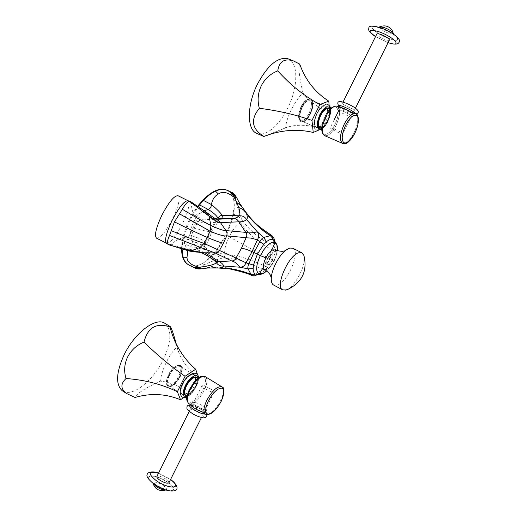 <?xml version="1.0" encoding="UTF-8"?>
<svg xmlns="http://www.w3.org/2000/svg" width="517" height="517" viewBox="0 0 517 517"><rect width="100%" height="100%" fill="white"/><g stroke="black" fill="none" stroke-linecap="round" stroke-linejoin="round"><path stroke-width="0.39" stroke-dasharray="2.58 1.94" d="M190.747 201.688L191.555 203.11C191.167 205.973 191.969 210.064 193.972 215.382L194.521 215.983C196.68 217.386 197.462 218.788 196.874 220.19L189.002 236.146C188.13 237.684 186.43 238.143 183.91 237.516L183.07 237.51C177.493 239.455 173.57 241.704 171.301 244.25L168.917 244.825M156.619 238.208C160.587 238.175 165.983 231.61 172.807 218.51C178.611 206.076 180.355 198.483 178.035 195.73M226.937 190.178C249.498 200.208 212.862 274.165 189.855 265.292L188.362 264.665M181.57 249.11C181.99 234.951 187.367 220.656 197.701 206.212M182.087 249.272L182.572 242.635L183.651 237.006L189.804 220.236L198.192 206.542M201.927 263.728L204.629 264.607C201.042 266.772 199.892 268.161 201.178 268.769C197.468 269.189 194.121 268.194 191.148 265.783C194.334 266.475 197.927 265.79 201.927 263.728C205.837 261.673 209.734 258.552 213.631 254.364L216.461 251.1L226.53 235.319L232.85 217.967L233.658 213.857C234.531 208.409 234.518 203.653 233.619 199.594C232.663 195.478 230.847 192.557 228.152 190.825L231.732 192.453M183.651 237.006L192.615 241.491C189.532 234.989 189.894 228.566 193.694 222.22C195.859 217.082 199.336 213.211 204.125 210.606M182.572 242.635L190.611 246.79C192.24 245.491 192.912 243.72 192.615 241.491C198.399 243.785 202.586 244.819 205.171 244.586L210.587 231.015L189.804 220.236M187.813 250.764L190.611 246.79L205.184 249.633C206.664 249.595 207.104 249.291 206.509 248.716L204.952 247.255C203.982 245.633 204.066 243.875 205.217 241.969L209.385 231.752L211.815 232.049L210.587 231.015L217.709 219.021M191.148 265.783L194.935 268.103M213.631 254.364L222.291 258.099C233.199 257.809 246.816 261.628 263.127 269.551L253.046 275.283C241.439 270.01 229.47 267.295 217.146 267.147L201.203 268.859M216.461 251.1C219.57 253.065 222.342 254.293 224.772 254.771C225.108 256.199 224.281 257.311 222.291 258.099C215.098 260.116 209.211 262.281 204.629 264.607M226.53 235.319L229.257 236.754C225.774 243.352 224.281 249.356 224.772 254.771C235.7 254.713 249.343 258.61 265.699 266.468L263.127 269.551L265.945 269.441C262.856 272.517 260.038 274.191 257.492 274.475L257.905 274.449M232.85 217.967C236.263 219.324 238.86 220.921 240.631 222.743C236.191 225.289 232.404 229.962 229.257 236.754C238.098 241.911 251.598 249.22 269.745 258.687L265.699 266.468C267.153 266.992 268.084 266.946 268.497 266.339L265.945 269.441M233.658 213.857L241.697 218.898C242.286 220.946 241.93 222.226 240.631 222.743C246.706 232.514 257.666 241.859 273.493 250.79L269.745 258.687L272.22 260.051L268.497 266.339M233.619 199.594L235.907 201.333C237.012 206.063 238.944 211.918 241.697 218.898C247.578 228.792 258.461 238.163 274.34 247.01L275.82 249.582L274.954 253.362L272.22 260.051L273.9 260.988L267.683 258.578L263.476 266.901M236.515 197.397L236.469 197.371C235.442 196.221 235.254 197.539 235.907 201.333M230.052 191.613L227.331 190.372M214.335 260.516L205.184 249.633C204.215 248.115 204.209 246.435 205.171 244.586L206.845 244.043L205.217 241.969C202.354 239.694 197.746 237.587 191.38 235.655L189.506 235.196M218.562 268.032L217.146 267.147L210.458 268.019M236.469 197.371L244.651 211.576C252.07 221.696 261.298 229.987 272.343 236.456L274.34 247.01L273.493 250.79C274.753 251.708 275.244 252.567 274.954 253.362M241.736 206.373L244.651 211.576L245.84 212.209M216.248 261.789L215.531 260.465L212.112 257.524L204.952 247.255C202.082 244.968 197.727 242.79 191.878 240.728C190.915 240.754 188.246 239.817 183.884 237.936L183.07 237.51M255.204 275.613L251.889 275.522M271.884 235.584L273.836 237.885M274.889 241.361L274.605 240.954C275.878 242.887 276.285 245.762 275.82 249.582M218.336 218.924L218.316 220.791L214.962 222.232L218.62 218.885M266.778 270.876L270.417 266.753L273.868 260.969L276.362 254.797L277.241 250.764M192.912 227.939L209.385 231.752L214.962 222.232C210.419 223.357 204.861 223.17 198.276 221.67L196.486 221.043M214.969 260.923L212.112 257.524C208.383 254.422 203.756 251.986 198.231 250.209L186.973 249.032C182.876 248.218 177.654 246.622 171.301 244.25M218.982 218.853L211.796 219.712L202.58 219.034L193.972 215.382M191.555 203.11L205.003 212.461C209.643 216.28 212.603 218.297 213.876 218.51L219.234 219.195M188.963 251.003L186.973 249.032C185.228 246.073 184.201 242.37 183.884 237.936L183.91 237.516M194.521 215.983L194.825 215.731C198.386 213.579 201.779 212.487 205.003 212.461L207.33 212.946M286.179 289.94L286.192 289.934C294.832 287.452 307.001 263.89 303.951 255.54M273.719 285.106L277.17 285.138C287.775 282.308 300.959 251.398 292.816 248.218M264.698 269.402L266.649 269.531C272.44 268.187 279.451 251.488 274.85 249.924M268.911 257.078C266.675 260.671 266.158 263.179 267.354 264.601C268.31 264.962 269.493 264.219 270.902 262.371C273.125 258.784 273.642 256.283 272.433 254.855C271.49 254.5 270.313 255.243 268.911 257.078M264.555 260.691L265.131 263.437C266.093 263.799 267.276 263.063 268.678 261.214C270.908 257.634 271.412 255.133 270.204 253.711L267.606 254.81M122.943 391.175C132.643 397.263 153.381 380.428 163.333 359.58C171.47 341.866 171.999 329.807 164.936 323.396M176.194 343.799L177.124 346.985C173.331 350.28 169.847 355.16 166.668 361.635C163.437 368.11 161.278 374.618 160.212 381.165C145.316 387.983 136.902 393.418 134.976 397.47M198.489 377.365L197.572 374.709M183.793 397.534L191.057 392.552L198.502 377.559M191.057 392.552C178.087 385.443 167.799 381.649 160.212 381.165M177.124 346.985L178.701 352.239C182.133 361.286 188.744 369.707 198.534 377.5M168.212 375.006L166.267 382.8C166.642 388.887 175.024 384.247 178.908 375.975C181.99 368.634 181.389 365.157 177.118 365.551C173.841 366.85 170.875 369.998 168.212 375.006M168.406 375.297C166.842 378.528 166.157 381.281 166.345 383.556L167.566 386.102C171.308 387.207 175.36 383.95 179.729 376.324C182.204 370.935 182.475 367.322 180.53 365.48L177.842 365.28C174.371 366.656 171.23 369.991 168.406 375.297M168.923 375.62C166.461 380.997 166.177 384.603 168.083 386.425C171.818 387.53 175.87 384.267 180.233 376.641C182.714 371.251 182.986 367.639 181.047 365.797C177.357 364.711 173.318 367.981 168.923 375.62M169.324 375.659C167.03 380.661 166.771 384.015 168.542 385.714C172.019 386.742 175.786 383.704 179.851 376.602C182.158 371.594 182.411 368.227 180.607 366.514C177.176 365.506 173.415 368.55 169.324 375.659M182.882 384.131C180.562 389.172 180.259 392.532 181.978 394.2C185.383 395.169 189.125 392.073 193.216 384.906C195.549 379.859 195.84 376.492 194.088 374.806C190.728 373.849 186.992 376.958 182.882 384.131M301.056 106.754C298.826 111.536 298.096 115.524 298.865 118.723C301.23 122.749 304.636 120.978 309.076 113.417C312.934 103.322 312.184 98.766 306.82 99.749C304.72 100.989 302.8 103.329 301.056 106.754C298.826 111.536 298.096 115.524 298.865 118.723C301.23 122.749 304.636 120.978 309.076 113.417C312.934 103.322 312.184 98.766 306.82 99.749C304.72 100.989 302.8 103.329 301.056 106.754M301.379 106.786C299.013 111.859 298.244 116.086 299.059 119.466L300.816 121.695C303.725 122.258 306.743 119.64 309.864 113.843C313.192 106.147 313.367 101.164 310.387 98.909L307.486 99.367C305.269 100.686 303.233 103.161 301.379 106.786C299.013 111.859 298.244 116.086 299.059 119.466L300.816 121.695C303.725 122.258 306.743 119.64 309.864 113.843C313.192 106.147 313.367 101.164 310.387 98.909L307.486 99.367C305.269 100.686 303.233 103.161 301.379 106.786M301.947 107.025C298.639 114.748 298.451 119.718 301.379 121.934C304.287 122.497 307.298 119.879 310.42 114.076C313.748 106.379 313.929 101.397 310.95 99.141C308.074 98.605 305.075 101.235 301.947 107.025C298.639 114.748 298.451 119.718 301.379 121.934C304.287 122.497 307.298 119.879 310.42 114.076C313.748 106.379 313.929 101.397 310.95 99.141C308.074 98.605 305.075 101.235 301.947 107.025M302.251 107.278C299.169 114.457 298.994 119.084 301.721 121.152C304.423 121.676 307.227 119.233 310.135 113.837C313.231 106.67 313.399 102.043 310.627 99.943C307.951 99.445 305.159 101.888 302.251 107.278C299.169 114.457 298.994 119.084 301.721 121.152C304.423 121.676 307.227 119.233 310.135 113.837C313.231 106.67 313.399 102.043 310.627 99.943C307.951 99.445 305.159 101.888 302.251 107.278M317.141 113.527C314.013 120.765 313.774 125.405 316.423 127.44C319.067 127.932 321.852 125.457 324.779 120.015C327.92 112.79 328.146 108.143 325.464 106.075C322.847 105.604 320.068 108.092 317.141 113.527C314.013 120.765 313.774 125.405 316.423 127.44C319.067 127.932 321.852 125.457 324.779 120.015C327.92 112.79 328.146 108.143 325.464 106.075C322.847 105.604 320.068 108.092 317.141 113.527M165.666 489.967L165.821 489.929C167.133 489.224 166.3 487.777 163.327 485.566C159.688 483.208 156.593 482.031 154.053 482.051L153.103 483.46M204.99 388.765C209.663 391.427 212.687 392.545 214.083 392.112C214.258 391.576 213.224 390.6 210.975 389.178C206.335 386.535 203.31 385.43 201.914 385.856C201.74 386.38 202.761 387.349 204.99 388.765M168.969 482.736C169.169 481.909 168.232 480.752 166.144 479.265C161.601 476.474 158.512 475.55 156.871 476.48M195.937 405.839C201.423 409.012 205.016 410.291 206.716 409.671C206.955 408.979 205.753 407.777 203.116 406.071C197.662 402.924 194.088 401.657 192.382 402.278C192.143 402.956 193.326 404.139 195.937 405.839M299.711 64.082C298.154 67.042 299.227 76.626 302.923 92.834C298.445 97.461 294.561 103.122 291.278 109.811C287.975 116.422 286.082 122.439 285.591 127.854L270.598 134.116M256.884 133.418C265.395 137.283 279.212 125.631 287.633 108.266C297.947 88.064 298.807 63.1 288.389 58.932M318.149 130.381L322.11 128.72L329.781 113.281L329.135 105.487M322.11 128.72C307.544 124.403 295.369 124.112 285.591 127.854M329.781 113.281C316.417 106.521 307.466 99.703 302.923 92.834M389.346 40.068C388.887 40.559 387.433 40.371 384.978 39.512C379.95 37.45 377.216 35.634 376.79 34.077M334.208 128.946C339.165 131.176 341.983 132.804 342.668 133.825C342.448 134.097 341.097 133.716 338.616 132.675C333.691 130.458 330.886 128.83 330.195 127.809L334.208 128.946M379.717 26.839L379.756 28.015C381.443 29.837 384.344 31.55 388.467 33.146C391.602 34.212 393.243 34.309 393.385 33.437M347.624 115.698C350.565 116.894 352.187 117.301 352.484 116.92C351.734 115.595 348.419 113.63 342.545 111.026C339.624 109.85 338.021 109.455 337.737 109.837C338.493 111.161 341.789 113.113 347.624 115.698M166.597 243.307C170.416 243.197 175.748 236.573 182.572 223.441C188.408 210.988 190.237 203.42 188.059 200.732M190.366 265.57L188.867 264.95M228.152 190.825L227.461 190.43M189.409 265.208L191.6 266.436M201.061 252.703L198.231 250.209L191.116 239.074L191.271 236.03L194.121 228.307L198.502 221.354L200.816 219.408L213.876 218.51L216.39 218.762M271.561 250.661L267.683 258.578L265.57 257.744M196.958 377.837C197.785 379.782 197.287 382.67 195.465 386.496C192.44 392.035 189.332 395.053 186.139 395.544M189.015 403.745C193.688 404.598 198.722 400.236 204.125 390.652C207.362 383.679 207.795 379.051 205.436 376.764L205.204 376.622M198.341 378.069L199.181 377.888C198.502 377.798 196.738 379.291 193.901 382.354C202.761 371.18 209.43 377.488 202.819 390.038C195.284 406.071 181.196 406.743 189.048 390.141C187.27 395.162 186.631 397.521 187.135 397.218L186.96 396.707M195.613 386.69C197.752 382.057 197.992 379.019 196.344 377.578L196.408 377.623C196.473 377.429 198.793 378.929 195.42 386.509C190.851 393.463 187.587 396.326 185.629 395.104C188.679 395.841 192.007 393.036 195.613 386.69M221.832 386.794L222.045 386.923C224.313 389.159 223.803 393.799 220.52 400.83C215.085 410.504 210.096 414.97 205.546 414.233M182.643 384.112C175.657 397.786 187.154 398.252 193.442 384.926C200.376 371.633 189.248 370.398 182.643 384.112M186.837 396.468C190.198 395.072 193.261 391.763 196.033 386.535C197.681 383.142 198.366 380.318 198.089 378.063M327.371 120.997C325.18 125.192 322.931 127.544 320.637 128.061C322.931 127.544 325.18 125.192 327.371 120.997C329.872 115.504 330.408 111.407 328.974 108.712C330.408 111.407 329.872 115.504 327.371 120.997M337.368 106.263C340.774 109.281 340.341 115.646 336.056 125.366C332.017 132.888 328.211 136.32 324.631 135.674C328.211 136.32 332.017 132.888 336.056 125.366C340.419 115.407 340.787 109.009 337.174 106.185C333.323 105.429 329.51 108.35 325.723 114.942C334.499 98.553 343.12 108.783 334.757 124.707C328.108 138.899 317.897 136.986 322.789 121.863L325.723 114.942C334.499 98.553 343.12 108.783 334.757 124.707C328.108 138.899 317.897 136.986 322.789 121.863L325.723 114.942C329.129 109.966 330.854 107.833 330.899 108.544C330.854 107.833 329.129 109.966 325.723 114.942C329.51 108.35 333.323 105.429 337.174 106.185M327.597 121.036C330.415 114.567 330.641 110.405 328.269 108.538C330.641 110.405 330.415 114.567 327.597 121.036C324.909 126.019 322.388 128.235 320.023 127.68C322.388 128.235 324.909 126.019 327.597 121.036M354.022 132.947C349.951 140.546 346.17 144.049 342.7 143.455L344.852 143.668L342.7 143.455C346.17 144.049 349.951 140.546 354.022 132.947C358.462 122.897 358.947 116.48 355.476 113.701C358.947 116.48 358.462 122.897 354.022 132.947M316.966 113.378C309.851 127.305 318.407 134.006 324.941 120.157C331.972 106.702 323.797 99.193 316.966 113.378C309.851 127.305 318.407 134.006 324.941 120.157C331.972 106.702 323.797 99.193 316.966 113.378M321.477 128.875C323.732 127.667 325.839 125.159 327.784 121.353C330.176 116.26 330.964 112.053 330.156 108.744C330.964 112.053 330.176 116.26 327.784 121.353C325.839 125.159 323.732 127.667 321.477 128.875M167.896 482.432C154.628 472.906 139.9 474.27 154.144 484.067C168.083 494.039 182.171 491.964 167.896 482.432M170.571 479.511L158.473 473.255M154.312 484.048C167.909 493.774 181.667 491.757 167.734 482.451C154.783 473.152 140.411 474.49 154.312 484.048M204.183 412.372L205.488 412.139C205.734 411.435 204.538 410.227 201.901 408.52C196.447 405.36 192.867 404.1 191.161 404.733L192.382 402.278M205.391 414.143C206.716 413.645 205.52 412.172 201.817 409.716C197.714 407.228 194.153 405.703 191.135 405.141M191.923 413.161C200.706 418.88 208.926 418.906 199.892 413.296C191.368 407.739 182.882 407.474 191.923 413.161M380.906 27.95C364.362 21.927 373.209 33.036 388.894 38.471C405.263 44.636 397.373 33.695 380.906 27.95M375.549 36.571L388.105 42.562M388.797 38.348C404.779 44.365 397.062 33.683 381.003 28.08C364.866 22.205 373.487 33.036 388.797 38.348M339.016 107.258L338.997 107.303C339.747 108.641 343.036 110.606 348.872 113.184C351.818 114.373 353.447 114.774 353.751 114.38L353.369 113.753M339.081 106.379L343.689 109.365L349.835 112.299C353.15 113.63 355.011 114.089 355.405 113.669M351.566 108.512C361.506 112.667 355.883 107.187 346.035 103.238C336.05 99.115 342.015 104.692 351.566 108.512M189.002 236.146L196.874 220.19M219.815 218.568L211.815 232.049L206.845 244.043C205.844 245.581 205.734 247.139 206.509 248.716L217.34 262.662M265.538 269.299L267.677 266.869L265.538 269.299M275.555 249.013L274.87 252.451L275.555 249.013M211.796 219.712L218.762 219.214M217.78 219.027L211.789 219.712M277.267 250.771C276.918 252.903 276.834 254.674 273.9 260.988L266.804 270.895M283.839 250.939L284.945 250.622M267.354 264.601L265.131 263.437M272.433 254.855L270.204 253.711M172.497 335.203L178.701 352.239M166.267 382.8L166.345 383.556M167.566 386.102L168.083 386.425M168.542 385.714L181.978 394.2M198.528 377.933C198.586 380.363 197.817 383.213 196.227 386.49C193.675 391.479 190.579 394.956 186.928 396.92M191.122 405.076L205.288 414.072M180.607 366.514L194.088 374.806M180.53 365.48L181.047 365.797M177.118 365.551L177.842 365.28M324.631 135.674C321.341 133.657 320.727 129.056 322.789 121.863C321.684 126.452 321.387 129.076 321.904 129.735L320.101 127.712C320.902 126.768 320.773 131.189 327.345 120.965C331.759 111.62 328.379 107.239 328.269 108.538C328.379 107.239 331.759 111.62 327.345 120.965C320.773 131.189 320.902 126.768 320.101 127.712L321.904 129.735C321.387 129.076 321.684 126.452 322.789 121.863C320.727 129.056 321.341 133.657 324.631 135.674L342.558 143.39M298.865 118.723L299.059 119.466L298.865 118.723M300.816 121.695L301.379 121.934L300.816 121.695M301.721 121.152L316.423 127.44L301.721 121.152M316.947 130.11C315.493 129.586 314.543 128.1 314.09 125.644C313.263 124.584 314.181 120.442 316.85 113.229C313.16 124.623 313.354 130.303 317.419 130.265C320.514 131.137 325.917 126.465 327.888 121.495C330.415 115.705 331.313 111.362 330.576 108.467L330.764 111.31C331.08 112.318 330.124 115.718 327.888 121.495C325.91 125.308 323.797 127.932 321.568 129.366M330.318 108.719L330.899 108.544L330.318 108.719M339.113 106.98L355.476 113.701L339.113 106.98M328.786 105.164L328.243 104.802M327.791 104.589C325.471 102.967 318.718 107.807 316.85 113.229C320.96 106.315 324.437 103.381 327.293 104.428M310.627 99.943L325.464 106.075L310.627 99.943M310.387 98.909L310.95 99.141L310.387 98.909M306.82 99.749L307.486 99.367L306.82 99.749M158.519 473.165L170.616 479.421M165.692 489.98L166.926 489.496C167.922 489.948 160.257 487.854 155.488 484.339L152.599 481.96L153.071 483.434M214.083 392.112L201.423 417.549M201.914 385.856L189.254 411.325M191.154 405.186C193.229 405.347 196.764 406.853 201.772 409.697L205.43 412.708L206.716 409.671M190.928 405.063L201.876 409.755C205.669 412.501 207.298 414.136 206.774 414.666M284.163 128.423L264.064 136.391M355.463 108.131L342.668 133.825M342.978 102.095L339.126 109.837M334.079 120.002L330.195 127.809M388.08 42.62L375.523 36.623M378.845 27.194L377.604 27.459L381.766 28.629C388.293 31.408 392.377 33.599 394.025 35.188L393.611 34.225M355.935 113.908C354.817 114.057 352.781 113.52 349.835 112.299L354.533 113.772L353.751 114.38L352.484 116.92M339.094 106.412L343.689 109.365L340.192 107.245M338.997 107.303L337.737 109.837"/><path stroke-width="0.78" d="M168.917 244.825L168.251 244.444C166.985 243.1 167.411 240.108 169.518 235.455L174.449 221.877L182.385 209.301C185.015 204.331 187.393 201.701 189.519 201.404L190.747 201.688L207.33 212.952L208.958 216.08C215.091 220.862 218.93 223.034 220.475 222.607L238.796 221.832C242.001 221.967 244.612 221.231 246.635 219.622C247.624 218.374 247.507 216.196 246.279 213.082C253.039 222.265 261.02 229.8 270.223 235.7L271.884 235.584C257.905 226.194 254.028 222.814 245.84 212.209L246.279 213.082C244.451 210.348 241.937 208.506 238.725 207.556L236.78 202.49L241.736 206.373M168.251 244.444L166.493 243.255C164.341 240.696 166.177 233.148 172.006 220.617C179.05 207.168 184.401 200.544 188.059 200.732L178.035 195.73C174.235 195.465 168.813 202.037 161.769 215.447C155.979 227.958 154.228 235.532 156.515 238.156L156.619 238.208M188.362 264.665L188.014 264.478C183.878 261.996 181.732 256.878 181.57 249.11M197.701 206.212C208.881 192.35 218.575 186.98 226.776 190.101L226.937 190.178M188.867 264.95L188.511 264.749C185.978 263.276 184.168 260.684 183.076 256.981L182.087 249.272M236.463 197.442C235.067 194.76 232.941 192.822 230.078 191.626C231.564 193.087 231.926 190.605 236.521 197.404L234.195 197.313C232.488 193.713 229.671 191.193 225.742 189.758C222.795 188.931 219.395 189.403 215.531 191.167C211.556 193.022 207.511 196.098 203.388 200.396L198.192 206.542M183.076 256.981L186.973 257.64L187.813 250.764M188.679 264.846L191.187 266.216C193.901 267.606 196.699 267.98 199.588 267.347C191.548 265.421 187.341 262.19 186.973 257.64M191.6 266.436L188.511 264.749M194.935 268.103L201.171 268.846L199.588 267.347L210.096 265.428C214.019 264.355 216.067 263.411 216.255 262.584L214.335 260.516M195.549 268.342C196.673 268.93 198.56 269.099 201.197 268.859L201.171 268.846M231.732 192.453L236.469 197.371M230.078 191.626L225.742 189.758M215.531 191.167L218.368 193.991C222.433 191.077 227.706 192.182 234.195 197.313L236.78 202.49M203.388 200.396L211.44 204.558C212.241 199.652 214.555 196.13 218.368 193.991M199.478 204.881L208.37 209.54C210.316 208.435 211.343 206.768 211.44 204.558C217.108 209.346 220.675 212.92 222.148 215.292L239.403 215.796C240.243 214.561 240.011 211.815 238.725 207.556M204.125 210.606L208.37 209.54C213.67 212.855 216.907 215.815 218.09 218.42L218.336 218.924M201.197 268.859C209.45 267.683 208.041 268.071 210.458 268.019L205.126 266.513M217.709 219.021L218.09 218.42C218.982 216.526 220.332 215.486 222.148 215.292C222.685 217.78 221.631 218.969 218.982 218.853L231.403 218.523C234.731 218.601 237.4 217.689 239.403 215.796C242.628 215.628 245.039 216.907 246.635 219.622L257.292 231.803L263.651 237.471L270.223 235.7C271.787 236.896 272.504 238.124 272.369 239.377C270.785 239.093 268.84 239.862 266.526 241.672L263.819 244.25L257.376 254.17L260.355 255.624C256.012 265.001 255.495 271.076 258.81 273.842L262.578 273.752L266.778 270.876M210.425 268.019L219.092 268C215.815 268.2 212.823 267.347 210.096 265.428M218.562 268.032L229.781 268.924C240.954 271.444 248.328 273.642 251.889 275.522L251.003 274.385C240.928 270.281 230.291 268.149 219.092 268C222.045 267.619 223.564 266.953 223.661 266.009C220.552 266.352 218.084 265.208 216.255 262.584L216.248 261.789M257.408 274.482L255.204 275.613C254.597 276.104 253.492 276.072 251.882 275.522M274.889 241.361L273.836 237.898L274.281 240.534L276.705 244.334M257.227 274.488L255.172 273.991C254.261 274.837 252.871 274.973 251.003 274.385L248.07 268.853L239.733 267.192C237.297 263.644 234.595 261.563 231.622 260.943L219.137 261.55L214.969 260.923M256.173 274.404L259.237 274.094M255.172 273.991C253.873 273.131 253.201 271.335 253.149 268.601L253.472 265.079L257.376 254.17L253.976 252.542L248.877 263.748L246.008 262.804C244.709 265.912 242.622 267.373 239.733 267.192L223.661 266.009C223.228 264.42 221.722 262.933 219.137 261.55L205.411 253.097L191.897 250.667L188.963 251.003M274.281 240.534L273.39 239.772L275.012 242.544L276.925 244.903L277.241 250.764M273.39 239.772L272.369 239.377M265.57 257.744L260.355 255.624L263.651 249.982L266.927 245.95C269.415 243.494 271.632 242.253 273.571 242.234L275.012 242.544L271.561 250.661M253.149 268.601L248.07 268.853C247.604 267.78 247.869 266.074 248.877 263.748L253.472 265.079M266.526 241.672L263.651 237.471C262.39 237.969 261.143 239.319 259.909 241.523L253.976 252.542L252.05 251.669L246.008 262.804L236.036 258.022C235.138 259.967 233.671 260.943 231.622 260.943L215.208 253.013L200.228 247.32L191.897 250.667C184.485 249.246 176.62 247.191 168.309 244.496M218.762 219.214L231.403 218.523C234.918 217.98 237.387 219.085 238.796 221.832L245.782 232.366C248.651 233.206 252.483 233.018 257.292 231.803C259.043 234.285 259.049 237.019 257.324 240.004L263.819 244.25M182.385 209.301C193.003 215.744 202.528 221.173 210.962 225.574C219.214 229.27 224.32 230.95 226.284 230.614L245.782 232.366C247.01 234.033 247.113 235.81 246.098 237.71C249.666 238.305 249.621 237.161 257.324 240.004L252.05 251.669C244.231 248.238 244.845 249.175 241.536 248.108L236.036 258.022L204.06 243.423L207.22 237.413C197.83 233.322 186.908 228.139 174.449 221.877M189.519 201.404L208.958 216.08L210.962 225.574L210.083 231.228C218.853 234.918 224.43 236.45 226.808 235.823L246.098 237.71L241.536 248.108M169.518 235.455L200.228 247.32L204.06 243.423C194.541 240.075 183.606 235.823 171.25 230.666M216.067 218.678L220.475 222.607L227.105 232.295L226.95 235.435L223.396 243.164C221.231 242.906 215.841 240.993 207.22 237.413L210.083 231.228L179.522 213.851M303.951 255.54L301.986 252.852L298.949 252.729C288.609 254.849 274.676 286.851 282.689 289.875L286.179 289.94M301.986 252.852L292.816 248.218L289.733 248.063L285.869 250.17C278.999 255.236 271.535 269.551 271.289 278.146C271.141 281.746 271.916 284.046 273.616 285.048L273.719 285.106M283.839 250.939C282.625 251.63 279.632 251.294 274.85 249.924L273.196 249.866C267.56 250.952 260.387 267.489 264.698 269.402C268.659 272.659 270.624 274.811 270.598 275.871L271.289 278.068M267.606 254.81L264.555 260.691M197.572 374.709L195.685 369.254L185.06 376.266L177.383 391.737L180.53 399.77C165.776 393.696 150.596 392.933 134.976 397.47L126.381 393.424C120.551 388.771 120.435 383.801 126.038 378.515C123.783 371.29 124.293 364.142 127.583 357.073C131.195 350.125 136.669 345.123 144.01 342.08C147.713 327.481 156.321 322.434 169.834 326.931L170.229 326.537C171.463 327.856 173.447 333.607 176.194 343.799M170.106 326.46L164.936 323.396C156.205 316.682 134.691 332.638 124.086 354.875C116.176 372.434 115.511 384.351 122.102 390.626L122.943 391.175M180.53 399.77L183.793 397.534M185.06 376.266C170.881 366.456 157.2 355.056 144.01 342.08M177.383 391.737C162.034 384.312 144.915 379.905 126.038 378.515M195.685 369.254C185.409 360.362 177.68 349.007 172.497 335.203L169.834 326.931M208.39 400.901C204.797 408.966 204.777 413.419 208.325 414.266C212.597 413.529 216.856 409.257 221.108 401.457C224.656 393.618 224.74 389.165 221.36 388.086C217.134 388.597 212.81 392.868 208.39 400.901M345.711 125.036C341.892 133.567 341.207 139.409 343.65 142.576C346.862 144.081 350.591 140.941 354.843 133.14C358.591 124.888 359.321 119.078 357.034 115.705C353.899 113.921 350.125 117.036 345.711 125.036C341.892 133.567 341.207 139.409 343.65 142.576C346.862 144.081 350.591 140.941 354.843 133.14C358.591 124.888 359.321 119.078 357.034 115.705C353.899 113.921 350.125 117.036 345.711 125.036M153.103 483.46L156.082 486.471C159.785 488.875 162.9 490.058 165.44 490.013L165.666 489.967M189.254 411.325L156.871 476.48C156.554 477.275 157.472 478.451 159.617 480.002C164.186 482.807 167.288 483.744 168.93 482.813L168.969 482.736M288.389 58.932L287.717 58.667C277.784 56.773 267.696 65.271 257.447 84.148C246.661 105.449 246.848 129.993 256.884 133.418L263.806 136.507M270.598 134.116L263.967 136.43C251.773 129.037 250.222 119.66 259.321 108.292C257.24 100.556 257.899 93.047 261.292 85.757C264.956 78.681 270.449 73.724 277.771 70.894C279.141 61.458 284.363 58.137 293.417 60.916L299.711 64.082C305.398 80.07 315.086 92.42 328.78 101.138L319.855 104.537L311.971 120.422L313.231 132.449L318.149 130.381M329.135 105.487L328.78 101.138M319.855 104.537C304.629 96.33 290.606 85.111 277.771 70.894M259.321 108.292C277.997 110.612 295.55 114.658 311.971 120.422M313.231 132.449C297.126 128.63 280.705 129.961 263.967 136.43M342.978 102.095L376.79 34.077C377.151 33.515 378.606 33.676 381.152 34.555C386.212 36.629 388.952 38.445 389.379 40.009L389.346 40.068M393.385 33.437L393.082 32.771C391.421 30.936 388.493 29.204 384.293 27.582L379.717 26.839M156.515 238.156L166.597 243.307M227.331 190.372L226.776 190.101M195.478 268.317L192.201 266.753C195.025 268.2 197.869 268.659 200.738 268.142M235.565 197.675C233.6 194.037 230.588 191.484 226.524 190.017M217.78 219.027L218.982 218.853M223.396 243.164L219.415 250.667L217.36 252.535L215.208 253.013L201.061 252.703M263.476 266.901L259.347 274.075C261.182 274.701 263.67 273.642 266.804 270.895M186.139 395.544C183.386 394.904 183.296 391.653 185.868 385.805C190.456 378.127 194.153 375.471 196.958 377.837M221.832 386.794L205.436 376.764C200.9 375.497 195.794 379.827 190.114 389.747C186.908 396.701 186.456 401.315 188.757 403.577L189.015 403.745M191.122 405.076L188.757 403.577C184.756 398.646 187.374 395.776 189.048 390.141L193.901 382.354C198.056 378.47 199.581 375.155 205.204 376.622M198.341 378.069L196.344 377.578C193.326 376.861 190.01 379.678 186.391 386.025C184.343 390.458 184.039 393.45 185.48 394.994L186.96 396.707M205.546 414.233L205.288 414.072C203.078 411.855 203.601 407.234 206.852 400.216C212.577 390.186 217.638 385.753 222.045 386.923C224.895 387.685 224.598 392.519 221.147 401.431C215.402 411.571 210.115 415.784 205.288 414.072M198.089 378.063C197.546 372.427 189.319 377.248 185.28 385.76C182.081 393.379 182.598 396.953 186.837 396.468M320.637 128.061C317.141 127.279 317.024 122.917 320.294 114.968C323.726 108.861 326.615 106.773 328.974 108.712C326.615 106.773 323.726 108.861 320.294 114.968C317.024 122.917 317.141 127.279 320.637 128.061M337.368 106.263L337.174 106.185C333.639 105.571 329.852 109.022 325.8 116.532C321.471 126.523 321.083 132.908 324.631 135.674L342.558 143.39M328.269 108.538L328.153 108.499C325.826 108.202 323.371 110.444 320.798 115.239C318.026 121.618 317.768 125.767 320.023 127.68C317.768 125.767 318.026 121.618 320.798 115.239C323.371 110.444 325.826 108.202 328.153 108.499L330.318 108.719L328.269 108.538M342.7 143.455C339.294 140.734 339.792 134.336 344.199 124.248C348.29 116.655 352.045 113.139 355.476 113.701C352.045 113.139 348.29 116.655 344.199 124.248C339.792 134.336 339.294 140.734 342.7 143.455M319.861 114.593C315.893 124.784 316.43 129.547 321.477 128.875C316.43 129.547 315.893 124.784 319.861 114.593C324.405 106.819 327.843 104.867 330.156 108.744C327.843 104.867 324.405 106.819 319.861 114.593M158.473 473.255C148.379 470.929 147.539 473.313 155.96 480.409C169.298 489.935 183.613 488.72 170.571 479.511M191.161 404.733C190.915 405.425 192.091 406.621 194.702 408.32C198.379 410.556 201.54 411.907 204.183 412.372M191.135 405.141C188.375 405.05 189.19 406.511 193.584 409.516C198.761 412.592 202.696 414.136 205.391 414.143M337.174 106.185L339.113 106.98L337.174 106.185C333.639 105.571 329.852 109.022 325.8 116.532C321.471 126.523 321.083 132.908 324.631 135.674M388.105 42.562C403.409 47.984 394.736 37.276 379.006 31.776C368.298 28.758 367.148 30.354 375.549 36.571M353.369 113.753C351.463 112.15 348.277 110.392 343.818 108.473C340.897 107.303 339.288 106.909 338.997 107.303M355.405 113.669C354.643 112.157 350.862 109.895 344.07 106.89C339.423 105.087 337.763 104.919 339.081 106.379L339.016 107.258M188.014 264.478L188.524 264.756M241.626 206.212C239.778 203.446 240.592 205.327 236.521 197.404M257.905 274.449L255.204 275.606M241.665 206.27L245.846 212.216M219.815 218.568L218.62 218.885M201.578 252.858C207.808 255.553 206.722 255.443 215.208 261.079L217.34 262.662M261.272 274.159L257.22 274.488M273.836 237.885L271.884 235.584M219.234 219.195L216.39 218.762M168.755 244.767L189.106 251.029C200.493 252.832 196.751 251.592 201.585 252.858M207.33 212.946C215.234 219.014 213.611 217.625 216.054 218.678M275.147 242.609C277.151 244.082 277.862 246.803 277.267 250.771M258.81 273.842L259.347 274.075M188.059 200.732L190.049 201.417M285.513 290.134L288.163 289.236C302.445 282.004 307.654 270.617 303.796 255.062M284.945 250.622L285.675 250.318M273.616 285.048L282.689 289.875M126.381 393.424L122.102 390.626M186.928 396.92C180.032 400.255 178.32 391.007 182.436 384.163C186.482 374.482 197.992 368.595 198.528 377.933M344.852 143.668C348.594 142.569 351.928 139.073 354.849 133.173C360.504 121.663 358.275 113.404 355.476 113.701C358.275 113.404 360.504 121.663 354.849 133.173C350.662 140.281 347.321 143.784 344.839 143.668M321.568 129.366L316.947 130.11M327.293 104.428C329.193 105.106 330.285 106.457 330.576 108.467L328.786 105.164M328.243 104.802L327.791 104.589M170.616 479.421C177.363 485.179 178.798 488.908 174.933 490.601C170.125 492.048 163.094 489.845 153.846 483.996C147.907 479.11 145.781 475.776 147.468 473.999C147.83 471.827 154.053 471.09 158.519 473.165M153.071 483.434C154.913 488.759 158.577 491.105 164.07 490.478L165.692 489.98M201.423 417.549L168.93 482.813M206.774 414.666C207.097 416.786 205.876 417.852 203.103 417.865C198.709 416.876 194.909 415.287 191.71 413.096C185.558 408.695 187.135 408.424 186.941 406.873C187.257 405.477 188.582 404.876 190.928 405.063M293.417 60.916L287.717 58.667M389.379 40.009L355.463 108.131M339.126 109.837L334.079 120.002M375.523 36.623C368.026 31.621 368.369 29.566 368.847 28.248C368.621 25.604 372.576 25.462 380.712 27.815C387.304 30.089 396.759 35.24 399.156 39.609C399.803 41.218 399.984 46.717 388.08 42.62M393.611 34.225L392.086 30.219C388.894 25.992 384.777 24.868 379.724 26.839L378.845 27.194M340.192 107.245L339.081 106.36M339.094 106.412C337.136 103.613 336.108 99.18 345.912 103.161C357.609 107.853 361.092 112.706 355.935 113.908"/></g></svg>
